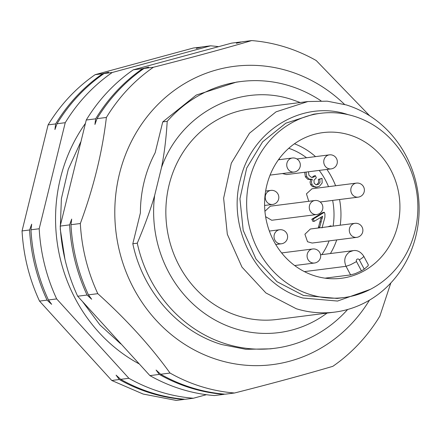 <?xml version="1.0" encoding="UTF-8"?>
<svg xmlns="http://www.w3.org/2000/svg" width="441" height="441" viewBox="0 0 441 441"><rect width="100%" height="100%" fill="white"/><g stroke="black" fill="none" stroke-linecap="round" stroke-linejoin="round"><path stroke-width="0.66" d="M344.548 104.407A150.364 138.413 82.7 0 0 155.083 107.428A150.364 138.413 82.7 0 0 155.701 319.78A150.364 138.413 82.7 0 0 351.725 323.529A150.364 138.413 82.7 0 0 369.486 300.15M347.624 309.499A134.444 123.756 -97.3 0 1 274.853 348.274L270.394 348.842L245.902 349.316L221.702 344.548C178.28 331.621 142.73 291.303 132.818 243.752L140.398 212.893A122.592 112.846 82.7 0 1 155.166 152.757L162.746 121.898L196.284 95.052L236.415 82.109L240.874 81.541A134.444 123.756 -97.3 0 1 289.566 85.841A134.444 123.756 -97.3 0 1 321.048 100.84M390.831 282.951L379.861 316.12A176.902 162.839 -97.3 0 1 358.792 343.908A176.902 162.839 -97.3 0 1 332.828 366.328C304.665 374.63 271.904 383.521 234.54 392.997A176.902 162.839 -97.3 0 1 170.039 373.053C150.557 346.009 126.479 319.543 97.803 293.667A176.902 162.839 -97.3 0 1 80.334 223.515C93.613 187.579 102.301 152.228 106.38 117.46A176.902 162.839 -97.3 0 1 127.449 89.666A176.902 162.839 -97.3 0 1 153.413 67.252C190.777 57.777 223.537 48.885 251.701 40.578A176.902 162.839 -97.3 0 1 316.203 60.522L369.723 115.834M133.298 69.816A176.902 162.839 82.7 0 0 107.328 92.23A176.902 162.839 82.7 0 0 86.26 120.024L95.653 118.827A176.902 162.839 82.7 0 1 116.716 91.033A176.902 162.839 82.7 0 1 142.686 68.62L133.298 69.816L231.58 43.141L240.968 41.945A176.902 162.839 82.7 0 1 241.486 41.989M224.662 394.149L223.808 394.364A176.902 162.839 -97.3 0 1 159.306 374.42L156.097 370.054L160.678 374.249A176.902 162.839 82.7 0 0 225.18 394.188L234.54 392.997M160.678 374.249L170.039 373.053M240.968 41.945L236.354 43.295L242.341 41.774L251.701 40.578M142.686 68.62L148.672 67.093L144.053 68.443A176.902 162.839 82.7 0 0 118.089 90.863A176.902 162.839 82.7 0 0 97.02 118.651L106.38 117.46M153.413 67.252L144.053 68.443M88.443 294.858L91.651 299.23L87.07 295.035A176.902 162.839 -97.3 0 1 69.601 224.882L71.69 219.078L70.973 224.712A176.902 162.839 82.7 0 0 88.443 294.858L97.803 293.667M70.973 224.712L80.334 223.515M97.02 118.651L94.931 124.456L95.653 118.827M86.26 120.024L60.213 226.079A176.902 162.839 82.7 0 0 77.682 296.231L149.918 375.616A176.902 162.839 82.7 0 0 214.42 395.56L223.808 394.364M149.918 375.616L159.306 374.42M77.682 296.231L87.07 295.035M60.213 226.079L69.601 224.882M111.755 380.478L119.296 379.519A176.902 162.839 82.7 0 0 150.668 393.08A176.902 162.839 82.7 0 0 183.803 399.458L176.257 400.422L143.127 394.045L111.755 380.478L39.519 301.093L47.06 300.128A176.902 162.839 82.7 0 1 29.591 229.982L31.68 224.171L30.964 229.805A176.902 162.839 82.7 0 0 48.433 299.957L56.663 298.91L128.899 378.295A176.902 162.839 82.7 0 0 160.265 391.856A176.902 162.839 82.7 0 0 193.401 398.24L206.41 394.706M29.591 229.982L22.05 230.941C23.439 255.526 29.26 278.91 39.519 301.093M22.05 230.941L48.102 124.88L55.643 123.921A176.902 162.839 82.7 0 1 102.676 73.713L108.662 72.186L104.048 73.537A176.902 162.839 82.7 0 0 57.016 123.745L65.24 122.697L39.194 228.758A176.902 162.839 82.7 0 0 56.663 298.91M102.676 73.713L95.135 74.672C76.194 87.825 60.516 104.561 48.102 124.88M95.135 74.672L193.417 48.003L201.482 47.082M370.352 289.346L337.558 301.054L302.873 298.017C256.745 285.145 226.718 227.859 240.51 179.04C251.783 130.167 303.061 99.401 347.927 114.599L348.098 114.654M343.991 297.559L337.133 298.436L303.502 295.47L276.931 281.661L256.012 259.065L243.184 230.318L239.943 198.77L246.673 168.098L262.582 141.886L285.812 123.188L313.667 114.18L320.519 113.304A92.875 85.488 82.7 0 0 246.8 197.893A92.875 85.488 82.7 0 0 310.359 294.594A92.875 85.488 82.7 0 0 343.991 297.559A92.875 85.488 82.7 0 0 417.715 212.975A92.875 85.488 82.7 0 0 354.156 116.275A92.875 85.488 82.7 0 0 320.519 113.304M296.258 308.728A106.138 97.704 82.7 0 0 334.697 312.118A106.138 97.704 82.7 0 0 418.95 215.445A106.138 97.704 82.7 0 0 346.317 104.93L327.211 101.171L307.873 101.54L276.044 111.838L249.49 133.21L231.31 163.164L223.626 198.213L227.324 234.27L241.982 267.125L265.89 292.945L296.258 308.728M307.873 101.54L250.279 108.877A106.138 97.704 82.7 0 0 166.025 205.55A106.138 97.704 82.7 0 0 238.664 316.065A106.138 97.704 82.7 0 0 277.102 319.455L334.697 312.118M184.652 399.243L183.803 399.458M119.296 379.519L116.088 375.148L120.669 379.343A176.902 162.839 82.7 0 0 152.04 392.909A176.902 162.839 82.7 0 0 185.17 399.287L193.401 398.24M85.383 123.452A158.843 146.214 82.7 0 0 138.998 363.803M274.853 348.274A134.444 123.756 -97.3 0 1 226.161 343.98A134.444 123.756 -97.3 0 1 137.272 243.184C144.863 225.252 150.657 209.337 154.648 195.44A119.406 109.914 -97.3 0 0 235.533 328.804A119.406 109.914 -97.3 0 0 327.057 313.093M162.746 121.898L167.205 121.33C166.191 138.424 164.289 153.843 161.489 167.586L154.648 195.44M161.489 167.586C180.468 113.271 239.965 82.208 291.848 99.534L300.227 102.516M218.527 46.663A176.902 162.839 82.7 0 0 210.561 45.82L112.273 72.489A176.902 162.839 82.7 0 0 65.24 122.697M167.205 121.33A134.444 123.756 -97.3 0 1 240.874 81.541M200.964 47.044L196.344 48.394L202.331 46.867L210.561 45.82M112.273 72.489L104.048 73.537M39.194 228.758L30.964 229.805M57.016 123.745L54.921 129.555L55.643 123.921M128.899 378.295L120.669 379.343M48.433 299.957L51.647 304.323L47.06 300.128M132.818 243.752L137.272 243.184M349.57 134.952A73.415 67.578 82.7 0 0 322.983 132.609A73.415 67.578 82.7 0 0 264.705 199.475A73.415 67.578 82.7 0 0 314.946 275.912A73.415 67.578 82.7 0 0 341.532 278.26A73.415 67.578 82.7 0 0 399.805 211.393A73.415 67.578 82.7 0 0 349.57 134.952M325.056 278.161L350.606 274.908L355.248 273.635L361.427 270.846A73.415 67.578 82.7 0 0 364.249 269.131L368.037 265.868L368.323 264.848M316.693 214.547A7.078 7.078 0 0 0 317.889 200.771A7.078 7.078 0 0 0 314.907 200.512A7.078 6.516 -97.3 0 0 309.494 205.578A7.078 6.516 -97.3 0 0 314.13 214.32A7.078 6.516 -97.3 0 0 316.302 214.585A7.078 6.516 -97.3 0 0 316.693 214.547L271.733 220.263L265.609 216.663M264.925 211.272L270.339 206.19L314.907 200.512A7.078 6.516 -97.3 0 1 315.298 200.473M331.163 168.892A7.078 7.078 0 0 0 332.36 155.116A7.078 7.078 0 0 0 329.372 154.857A7.078 6.516 -97.3 0 0 323.964 159.923A7.078 6.516 -97.3 0 0 327.079 167.966A7.078 6.516 -97.3 0 0 328.6 168.666A7.078 6.516 -97.3 0 0 331.163 168.892L286.595 174.57L282.367 173.55M356.714 237.368L312.145 243.046L307.526 241.74L304.913 234.237L310.359 229.006L354.928 223.328A7.078 6.516 -97.3 0 0 349.515 228.399A7.078 6.516 -97.3 0 0 352.089 236.062A7.078 6.516 -97.3 0 0 354.151 237.142A7.078 6.516 -97.3 0 0 356.714 237.368A7.078 7.078 0 0 0 357.91 223.587A7.078 7.078 0 0 0 354.928 223.328M308.755 201.294L306.456 193.836L312.007 188.77M318.408 227.148L319.78 226.972L322.625 216.233L314.334 221.272L312.961 221.443L311.798 219.254L322.977 212.463L324.35 212.286L324.945 214.023L324.885 217.319L322.024 227.958M327.872 226.779L330.998 225.781L331.208 226.354M318.27 228.003L321.208 217.093M311.941 177.409L314.091 175.876L315.464 175.7L316.302 177.828L313.964 180.215L314.141 183.197L316.015 184.801L318.446 184.41L320.023 182.348L319.725 179.206L322.018 178.351L322.167 182.954L319.477 186.251L316.583 187.122M316.467 184.884L318.65 182.524L318.358 179.377L322.018 178.351M316.043 187.232L312.487 186.631L310.607 184.63L310.029 182.078L310.944 179.448M310.425 179.586L307.774 179.294L305.365 176.802L304.676 172.271M315.613 170.876L314.218 171.069M308.485 171.781L308.915 175.248L311.225 177.265L312.63 177.392L314.141 176.841L315.464 175.7M317.079 184.586L318.446 184.41M318.358 179.377L319.725 179.206M310.607 184.63L311.974 184.454L311.401 181.907L312.316 179.278L309.147 179.118L306.732 176.626L306.048 172.095M315.194 187.298L316.566 187.122L313.86 186.46L311.974 184.454M305.365 176.802L306.732 176.626M311.798 219.254L313.171 219.078L324.35 212.286M329.245 226.602L330.998 225.781M319.642 227.826L319.775 226.994M314.334 221.272L313.171 219.078M279.346 158.54L279.252 159.681M278.883 243.553A7.078 6.516 82.7 0 0 281.446 243.779A7.078 7.078 0 0 0 282.637 230.004A7.078 7.078 0 0 0 279.655 229.744A7.078 6.516 82.7 0 0 274.241 234.81A7.078 6.516 82.7 0 0 274.159 235.196A7.078 6.516 82.7 0 0 278.883 243.553M330.414 253.542A73.415 67.578 82.7 0 0 336.726 239.915M321.814 254.639A68.107 62.694 82.7 0 0 329.102 240.885M340.232 225.202A73.415 67.578 82.7 0 0 339.548 199.525M335.607 185.76A73.415 67.578 82.7 0 0 326.919 169.438M315.53 156.621A73.415 67.578 82.7 0 0 294.445 143.788M333.109 226.112A68.107 62.694 82.7 0 0 332.635 200.407M328.517 186.664A68.107 62.694 82.7 0 0 319.207 170.419M306.539 157.762A68.107 62.694 82.7 0 0 288.756 148.297M320.568 254.793L353.158 250.642L349.581 251.899C344.735 255.571 343.556 260.372 346.042 266.309L350.606 274.908M304.4 271.612L346.042 266.309L350.534 264.749L356.521 261.59A1.77 1.626 -97.3 0 1 357.111 259.192A1.77 1.626 -97.3 0 1 359.338 259.881L364.249 269.131M361.427 270.846L356.521 261.59M353.158 250.642C357.254 249.97 360.777 251.811 363.726 256.171A8.848 1.312 152.1 0 1 363.318 256.982A8.848 1.312 152.1 0 1 359.338 259.881M312.774 177.012L314.141 176.841M319.868 221.961L321.241 221.784M321.031 218.179L322.404 218.003M320.205 201.989L358.224 197.144A7.078 6.516 -97.3 0 1 358.075 197.16A7.078 6.516 -97.3 0 1 355.661 196.918A7.078 6.516 -97.3 0 1 351.019 188.175A7.078 6.516 -97.3 0 1 356.433 183.109A7.078 6.516 -97.3 0 1 356.576 183.092M307.289 254.049A7.078 6.516 -97.3 0 1 312.702 248.978A7.078 7.078 0 0 1 320.464 257.687A7.078 7.078 0 0 1 314.488 263.018A7.078 6.516 -97.3 0 1 311.925 262.792A7.078 6.516 -97.3 0 1 307.096 255.212A7.078 6.516 -97.3 0 1 307.289 254.049M289.478 159.184A7.078 6.516 -97.3 0 1 292.361 158.01A7.078 7.078 0 0 1 300.128 166.715A7.078 7.078 0 0 1 294.153 172.045A7.078 6.516 -97.3 0 1 291.589 171.819A7.078 6.516 -97.3 0 1 286.953 163.076A7.078 6.516 -97.3 0 1 289.478 159.184M265.449 195.468A7.078 6.516 -97.3 0 1 270.862 190.396A7.078 7.078 0 0 1 278.624 199.106A7.078 7.078 0 0 1 272.648 204.437A7.078 6.516 -97.3 0 1 270.085 204.211A7.078 6.516 -97.3 0 1 268.751 203.621A7.078 6.516 -97.3 0 1 265.449 195.468M275.752 244.507L281.446 243.779M269.352 231.056L279.655 229.744M120.713 343.875L99.909 324.907L82.88 302.046M64.943 259.253L60.263 229.127L61.382 198.72L68.272 169.3L80.653 142.096M363.726 256.171L368.362 264.909M317.222 187.083L315.85 187.254M311.456 179.454L310.089 179.63M358.224 197.144A7.078 7.078 0 0 0 359.421 183.368A7.078 7.078 0 0 0 356.433 183.109L311.864 188.787M294.665 265.543L314.488 263.018M281.628 252.936L312.702 248.978M278.431 159.785L292.361 158.01M270.068 175.116L294.153 172.045M264.6 205.462L272.648 204.437M265.631 191.063L270.862 190.396M296.942 158.986L329.372 154.857"/></g></svg>
